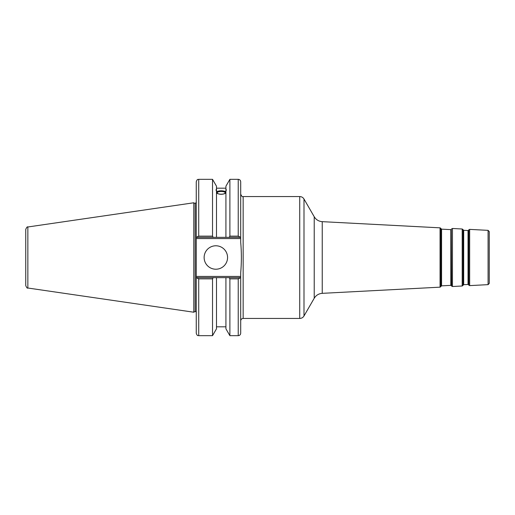 <?xml version="1.0" encoding="UTF-8"?>
<svg xmlns="http://www.w3.org/2000/svg" width="515" height="515" viewBox="0 0 515 515"><rect width="100%" height="100%" fill="white"/><g stroke="black" fill="none" stroke-linecap="round" stroke-linejoin="round"><path stroke-width="0.77" d="M299.724 318.437L243.157 318.437L243.157 196.563L299.724 196.563L299.724 318.437C301.584 318.379 303.007 317.555 303.992 315.978L303.992 199.022C303.007 197.445 301.584 196.621 299.724 196.563M451.262 229.413L451.578 286.063L451.262 229.413L450.825 229.639L450.825 285.361L441.561 285.851L441.561 229.149L441.149 228.879L440.885 286.623L440.885 228.377L440.061 227.836L440.061 287.164L322.242 293.338L322.242 221.662C318.74 221.379 316.068 219.744 314.227 216.751L314.227 298.249L303.992 315.978M488.085 284.647L489.25 283.417L489.25 231.583L488.085 230.353L488.085 284.647L469.661 285.613L469.661 229.387L468.785 229.838L468.785 285.162L468.476 230.314L468.038 230.54L468.038 284.46L463.687 284.692L463.687 230.308L463.275 230.044L463.017 285.465L463.017 229.536L462.193 229.001L462.193 285.999L452.453 286.514L452.453 228.486L451.578 228.937M196.254 276.433L196.254 238.567L240.698 238.567L240.698 242.308C241.599 252.434 241.599 262.566 240.698 272.693L240.698 276.433L196.254 276.433L196.254 333.211C197.412 336.565 197.979 335.201 198.719 335.671L198.719 278.853L196.254 277.662M240.698 277.662L238.233 278.853L238.233 335.671C239.726 335.529 240.55 334.705 240.698 333.211L240.698 276.433M240.698 237.338L240.698 181.789C240.55 180.295 239.726 179.471 238.233 179.329L238.233 236.147L240.698 237.338L240.698 238.567M240.344 277.662L229.201 277.662L229.89 278.853L229.89 335.671L238.233 335.671M229.201 277.662L225.918 277.662L225.918 328.802L229.89 335.671M217.214 192.835A3.991 1.365 180 0 1 221.205 191.471A3.991 1.365 180 0 1 225.197 192.835A3.991 1.365 180 0 1 221.205 194.2A3.991 1.365 180 0 1 217.214 192.835M226.375 189.758L225.918 191.252L225.918 189.803L226.375 189.758M225.918 193.125C222.776 194.676 219.635 194.676 216.493 193.125M216.493 191.252C215.901 189.771 215.901 189.288 216.493 189.803L216.493 237.338L240.344 237.338M216.036 189.758L216.493 189.803L216.493 186.198L212.521 179.329L212.521 236.147L198.719 236.147L198.719 179.329C197.985 179.799 197.425 178.422 196.254 181.789L196.254 237.338L196.254 202.356L195.179 203.58L195.179 311.421L193.795 312.219L27.855 288.02L27.855 226.98C27.366 226.471 26.664 227.282 25.75 229.413L25.75 285.587C26.664 287.718 27.366 288.529 27.855 288.02M216.493 191.677C219.635 190.492 222.776 190.492 225.918 191.677M225.918 192.108A5.169 1.77 0 0 0 221.205 191.065A5.169 1.77 0 0 0 216.493 192.108M225.918 191.252L225.918 237.338M225.918 189.803L225.918 186.198L229.89 179.329L229.89 236.147L229.201 237.338M196.254 312.644A1.23 1.23 0 0 0 195.179 311.421M196.254 200.927L196.254 238.567M196.254 189.134L196.254 181.789M225.918 277.662L196.608 277.662M198.719 278.853L212.521 278.853L213.21 277.662M212.521 278.853L212.521 335.671L198.719 335.671M196.254 237.338L198.719 236.147M27.855 226.98L193.795 202.781L193.795 312.219M196.608 237.338L216.493 237.338M229.89 278.853L238.233 278.853M238.233 236.147L229.89 236.147M213.21 237.338L212.521 236.147M204.127 257.5A11.729 11.729 0 0 1 221.714 247.348A11.729 11.729 0 0 1 221.714 267.652A11.729 11.729 0 0 1 204.127 257.5M216.493 277.662L216.493 328.802L212.521 335.671M314.227 216.751L303.992 199.022M314.227 298.249C316.068 295.256 318.74 293.621 322.242 293.338M440.061 227.836L322.242 221.662M488.085 230.353L469.661 229.387M463.275 284.956L463.687 284.692M468.038 230.54L463.687 230.308M463.275 230.044L463.017 229.536M468.038 284.46L468.476 284.686M468.476 230.314L468.785 229.838M450.825 285.361L451.262 285.587M450.825 229.639L441.561 229.149M441.149 286.121L441.561 285.851M441.149 228.879L440.885 228.377M469.661 285.613L468.785 285.162M463.017 285.465L462.193 285.999M462.193 229.001L452.453 228.486M452.453 286.514L451.578 286.063M440.885 286.623L440.061 287.164M243.157 318.437C241.664 318.585 240.84 319.403 240.698 320.903M243.157 196.563C242.391 197.058 241.574 196.241 240.698 194.097M198.719 179.329L212.521 179.329M229.89 179.329L238.233 179.329M216.493 188.187L225.918 188.187M216.493 326.813L225.918 326.813M195.179 203.58L193.795 202.781"/></g></svg>
